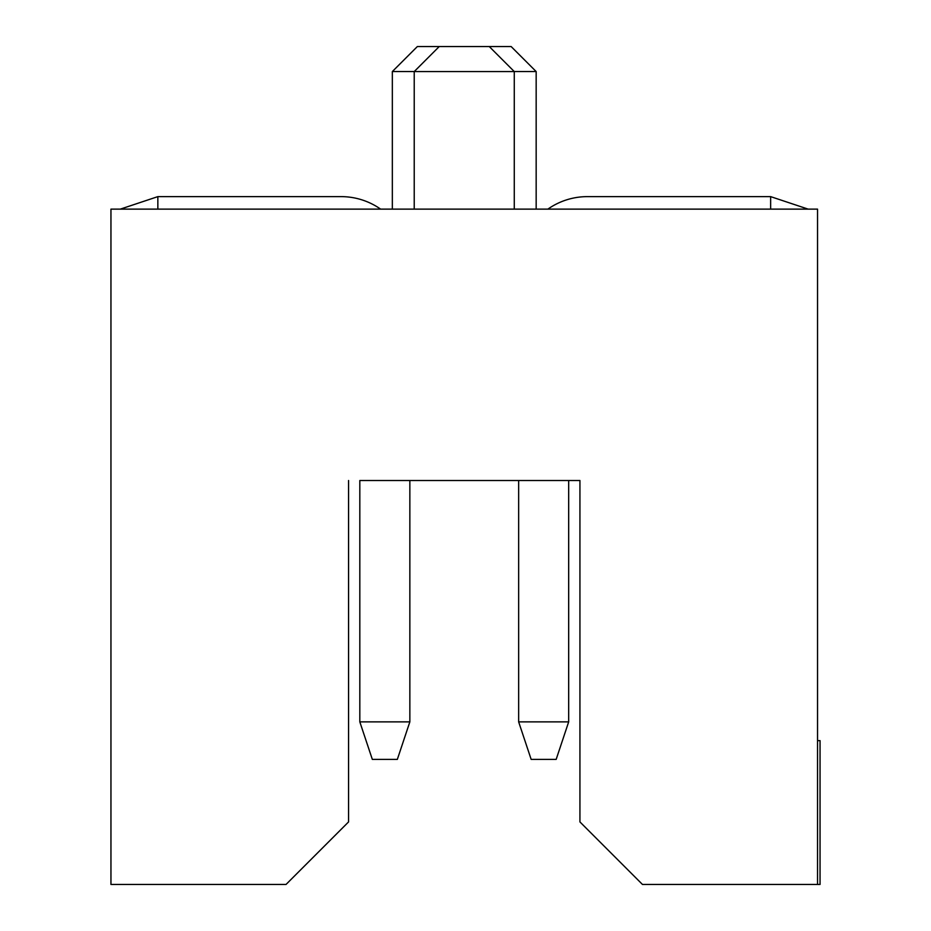 <?xml version="1.0" encoding="UTF-8"?>
<svg xmlns="http://www.w3.org/2000/svg" width="931" height="931" viewBox="0 0 931 931"><rect width="100%" height="100%" fill="white"/><g stroke="black" fill="none" stroke-linecap="round" stroke-linejoin="round"><path stroke-width="1.4" d="M359.82 480.512L359.82 721.874L409.849 721.874L409.849 480.512L518.648 480.512L518.648 721.874L568.678 721.874L568.678 480.512L579.932 480.512L359.82 480.512M380.616 209.126A68.778 68.778 0 0 0 341.06 196.627L157.851 196.627L157.851 209.126M120.332 209.126L157.851 196.627M359.82 721.874L372.33 759.393L397.339 759.393L409.849 721.874M770.647 209.126L770.647 196.627L587.438 196.627A68.778 68.778 0 0 0 547.882 209.126M808.166 209.126L770.647 196.627M568.678 721.874L556.168 759.393L531.159 759.393L518.648 721.874M392.335 209.126L392.335 71.559L417.356 46.55L511.142 46.55L536.163 71.559L514.273 71.559L489.264 46.55L439.234 46.55L414.225 71.571L514.273 71.571L514.273 209.126M392.335 71.559L414.225 71.559L414.225 209.126M817.546 740.634L820.048 740.634L820.048 884.45L642.46 884.45L579.932 821.922L579.932 480.512M817.546 884.45L817.546 209.126L110.952 209.126L110.952 884.45L286.038 884.45L348.566 821.922L348.566 480.512M536.163 209.126L536.163 71.559"/></g></svg>
